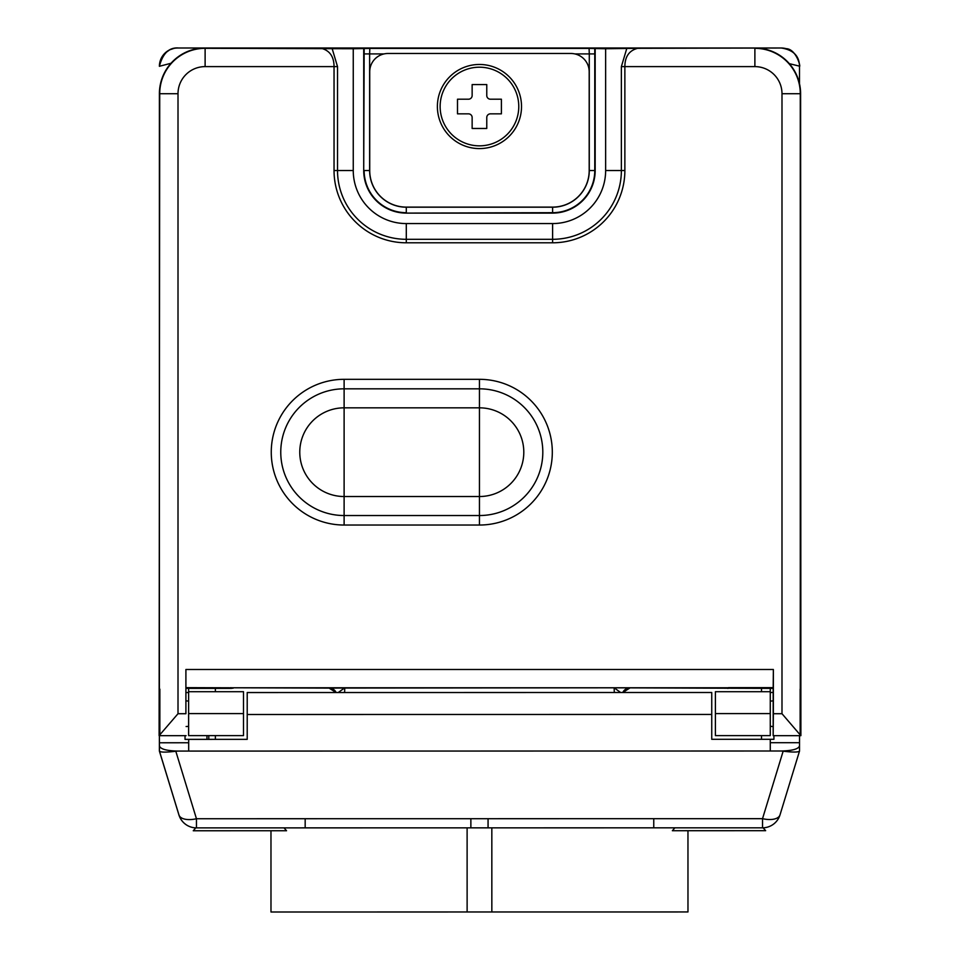 <?xml version="1.0" encoding="UTF-8"?>
<svg xmlns="http://www.w3.org/2000/svg" width="960" height="960" viewBox="0 0 960 960"><rect width="100%" height="100%" fill="white"/><g stroke="black" fill="none" stroke-linecap="round" stroke-linejoin="round"><path stroke-width="1.44" d="M208.788 739.368L208.788 735.624M188.628 691.704L243.504 691.704L243.504 713.592L188.628 713.592L188.628 688.392M770.268 691.704L770.268 713.592L715.404 713.592L715.404 691.704L770.268 691.704L770.268 688.392M800.892 689.028L800.136 689.136L800.136 734.832L800.892 735.66L800.604 93.72A45.72 45.72 0 0 0 754.884 48L178.596 48C169.212 47.208 162.804 53.28 159.396 66.252A18.288 18.288 -45 0 0 159.396 66.288L171.072 63.252M800.136 734.832L781.992 713.712L773.364 713.712L773.172 735.66L773.172 700.908A12.804 12.804 0 0 0 770.268 701.244M800.136 689.136L800.604 688.452M159.396 688.452L159.396 93.72A45.72 45.72 0 0 1 205.116 48L205.116 66.612A27.108 27.108 0 0 0 178.008 93.72L178.008 713.712L159.108 735.66L159.72 93.72A45.396 45.396 0 0 1 205.116 48.324L353.256 48.732L353.256 170.532A53.04 53.04 0 0 0 406.296 223.572L552.612 223.572A53.04 53.04 0 0 0 605.64 170.532L605.64 48.732L637.632 48.324C629.184 50.508 624.924 56.604 624.864 66.612L624.864 170.532L621.372 170.532L621.372 66.612L626.796 48.42M384.06 53.916L369.624 53.916L369.816 48.432L353.256 48.732M574.848 53.916L589.284 53.916L589.092 48.432L605.64 48.732M178.008 713.712L185.904 713.712L185.904 669.492L773.364 669.492L773.364 713.712M185.904 713.712L185.904 669.492M336.072 692.532L329.112 688.104L186.048 687.648M773.172 700.908L773.172 688.392L614.136 687.816L614.304 692.508M773.172 688.392L773.364 669.492M728.04 688.392L725.904 688.104M336.132 692.532A7.68 7.68 44.9 0 0 329.16 688.068L614.136 687.816L620.64 692.508M622.776 692.508A7.68 7.68 135 0 1 629.748 688.068L622.836 692.508M186.096 688.392L231.228 688.392L230.844 687.648M233.364 688.104L231.228 688.392M159.72 689.1L159.108 689.028M205.116 66.612L334.044 66.612C333.984 56.616 329.724 50.52 321.276 48.324M624.864 170.532A72.252 72.252 0 0 1 552.612 242.796L406.296 242.796A72.252 72.252 0 0 1 334.044 170.532L334.044 66.612L337.524 66.612L332.1 48.42M363.72 48.732L363.72 170.532A42.576 42.576 0 0 0 406.296 213.108L552.612 213.108A42.576 42.576 0 0 0 595.176 170.532L595.176 48.732M369.72 71.772L369.72 170.532A36.576 36.576 0 0 0 406.296 207.108L552.612 207.108A36.576 36.576 0 0 0 589.188 170.532L589.188 71.772A18.288 18.288 0 0 0 570.9 53.484L388.008 53.484A18.288 18.288 0 0 0 369.72 71.772M437.388 106.524A42.06 42.06 0 0 0 479.448 148.584A42.06 42.06 0 0 0 521.52 106.524A42.06 42.06 0 0 0 479.448 64.464A42.06 42.06 0 0 0 437.388 106.524M440.136 106.524A39.324 39.324 0 0 0 479.448 145.848A39.324 39.324 0 0 0 518.772 106.524A39.324 39.324 0 0 0 479.448 67.2A39.324 39.324 0 0 0 440.136 106.524M486.768 128.472L486.768 117.504A3.66 3.66 0 0 1 490.428 113.844L501.396 113.844L501.396 99.204L490.428 99.204A3.66 3.66 0 0 1 486.768 95.556L486.768 84.576L472.14 84.576L472.14 95.556A3.66 3.66 0 0 1 468.48 99.204L457.5 99.204L457.5 113.844L468.48 113.844A3.66 3.66 0 0 1 472.14 117.504L472.14 128.472L486.768 128.472M344.604 692.532L344.76 687.816L338.244 692.532M215.364 735.624L215.364 739.368M215.364 688.392L215.364 691.704M761.52 688.392L761.52 691.704M761.52 735.624L761.52 739.308L773.928 739.308L773.928 735.66L773.928 739.308L711.744 739.308L711.744 714.444L247.212 714.492L247.212 739.356L188.688 739.368L188.688 751.068L188.688 739.368L185.028 739.368L206.964 739.368L206.964 735.624M188.628 713.592L188.628 735.624L243.504 735.624L243.504 713.592M715.404 713.592L715.404 735.624L770.268 735.624L770.268 713.592M178.236 48L177.684 48A18.288 18.288 -45 0 0 159.396 66.252M753.708 48L781.212 48A18.288 18.288 0 0 1 799.5 66.24A18.288 18.288 -90 0 1 799.5 66.288L799.5 83.772L799.5 66.156L789.336 63.66M780.876 48L637.632 48.324M692.652 48L675.132 48M658.92 48L641.952 48M639.588 48L636.924 48M633.936 48L631.356 48M633.492 48L580.104 48M378.84 48L325.416 48M327.552 48L324.972 48M321.972 48L319.32 48M316.956 48L299.976 48M283.776 48L266.256 48M765.636 830.7L763.128 827.808L765.636 830.7L763.14 827.808L765.636 830.7L672.372 830.712L674.868 827.832L672.372 830.712M286.536 830.748L284.028 827.88L286.536 830.748L193.26 830.76L195.768 827.868L193.272 830.76M186.096 692.544L188.628 692.544M773.172 692.484L770.268 692.484M770.268 739.308L770.28 751.008L177.72 751.08C166.356 750.78 160.26 749.04 159.432 745.836L159.42 735.66M711.744 714.444L711.744 692.496L247.212 692.544L247.212 714.492M770.28 751.008L781.248 751.008C792.612 750.708 798.708 748.968 799.536 745.764L799.536 735.66M159.456 751.152L159.384 735.66L159.384 751.068L178.92 814.932A18.288 8.844 163 0 0 179.148 815.532M781.248 751.008L783.156 751.176C793.14 752.388 798.6 752.328 799.536 751.008L799.536 745.764L799.536 751.008L780.012 814.884A18.288 8.844 -163 0 1 762.528 818.676L783.156 751.176M159.432 745.836L159.432 751.08C160.356 752.388 165.816 752.448 175.812 751.248L177.72 751.08M159.432 751.08L178.956 814.944A18.288 8.844 -17 0 0 196.452 818.736L175.812 751.248M780.012 814.884A18.288 18.288 -79.3 0 1 762.528 827.82L196.452 827.88L762.528 827.82A18.288 18.288 0 0 0 780.012 814.884L799.536 751.008M687.96 830.712L687.972 911.952L668.94 911.964L270.984 912L270.972 830.76M185.028 739.368L185.028 735.66M781.992 713.712L781.992 93.72L800.28 93.72L800.28 689.1M781.992 93.72A27.108 27.108 0 0 0 754.884 66.612L754.884 48.324A45.396 45.396 0 0 1 800.28 93.72L800.604 93.72M159.396 93.72L178.008 93.72M589.092 48.432L369.816 48.432M754.884 66.612L621.372 66.612M479.448 379.32L344.112 379.32A72.852 72.852 0 0 0 271.26 452.184A72.852 72.852 0 0 0 344.112 525.036L479.448 525.036A72.852 72.852 0 0 0 552.312 452.184A72.852 72.852 0 0 0 479.448 379.32L479.448 388.824L344.112 388.824A63.348 63.348 0 0 0 280.764 452.184A63.348 63.348 0 0 0 344.112 515.532L479.448 515.532A63.348 63.348 0 0 0 542.808 452.184A63.348 63.348 0 0 0 479.448 388.824L479.448 407.832L344.112 407.832A44.352 44.352 0 0 0 299.772 452.184A44.352 44.352 0 0 0 344.112 496.524L344.112 525.036M728.292 687.78L230.976 687.78M773.22 687.648L728.424 687.648M159.864 689.136L159.864 734.832M337.524 66.612L337.524 170.532A68.772 68.772 0 0 0 406.296 239.304L552.612 239.304A68.772 68.772 0 0 0 621.372 170.532L605.64 170.532M353.256 170.532L334.044 170.532M406.296 242.796L406.296 223.572M369.624 170.532A36.672 36.672 0 0 0 406.296 207.204L406.296 212.688A42.156 42.156 0 0 1 364.14 170.532L369.624 170.532L369.624 53.916L364.14 53.916L363.72 170.532M364.14 53.916L364.164 48.516M594.744 48.516L594.768 53.916L589.284 53.916L589.284 170.532L595.176 170.532M406.296 207.204L552.612 207.204A36.672 36.672 0 0 0 589.284 170.532M594.768 53.916L594.768 170.532A42.156 42.156 0 0 1 552.612 212.688L552.612 213.108M552.612 207.204L552.612 212.688L406.296 213.108M552.612 242.796L552.612 223.572M344.112 379.32L344.112 496.524L479.448 496.524A44.352 44.352 0 0 0 523.8 452.184A44.352 44.352 0 0 0 479.448 407.832L479.448 525.036M644.052 48L642.528 48M781.032 48L781.224 48C793.212 49.812 799.308 55.896 799.5 66.24A18.288 18.288 0 0 1 799.5 66.288C800.976 67.452 796.212 48.876 786.084 48.66M799.536 742.704L770.28 742.704M159.432 742.776L188.688 742.764M762.528 827.82L762.528 818.676L196.452 818.736L196.452 827.88A18.288 18.288 100.7 0 1 193.044 827.568A18.288 18.288 100.7 0 0 193.032 827.556A18.288 18.288 0 0 0 196.452 827.88M159.384 751.068L178.92 814.932A18.288 18.288 100.7 0 0 193.008 827.556A18.288 18.288 100.7 0 1 178.956 814.944M467.112 827.856L467.124 911.976M491.832 827.856L491.844 911.976M800.892 735.66L773.172 735.66M770.268 726.18A12.804 12.804 0 0 0 773.172 726.516M159.108 735.66L186.096 735.66M186.096 726.516A12.804 12.804 0 0 0 188.628 726.264M188.628 701.16A12.804 12.804 0 0 0 186.096 700.908M159.396 66.312L160.764 59.352L164.712 53.4L169.692 49.836L173.892 48.396M314.856 48L316.38 48M318.096 48L319.596 48M321.456 48L323.436 48M640.8 48L639.3 48M637.44 48L635.46 48M178.92 814.932A18.288 18.288 0 0 0 193.008 827.556M305.172 818.724L305.172 827.868M470.868 818.712L470.868 827.856M653.76 827.832L653.76 818.688M488.064 827.856L488.064 818.712"/></g></svg>
